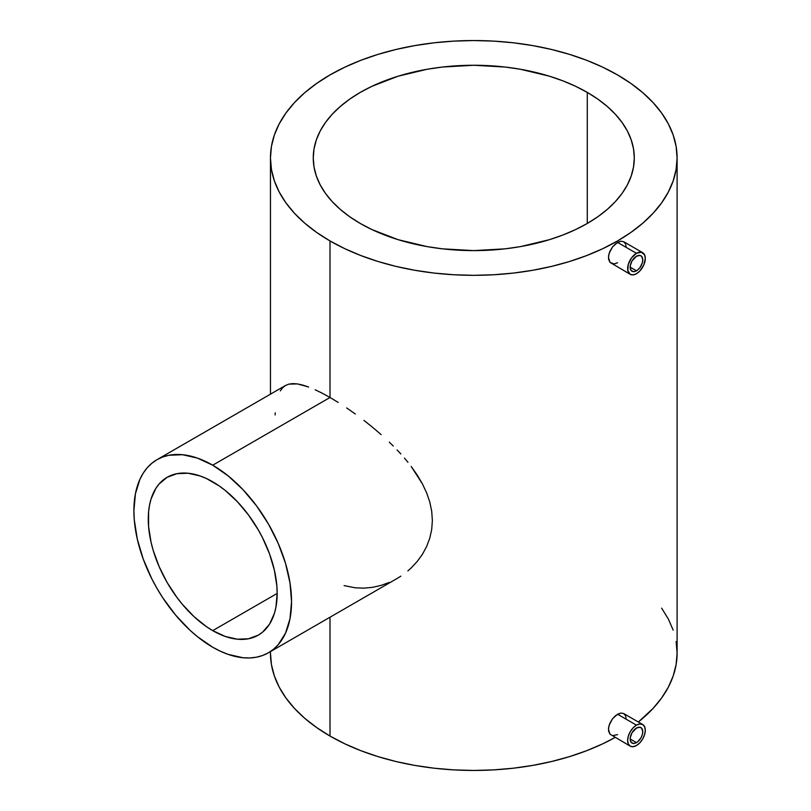 <?xml version="1.0" encoding="UTF-8"?>
<svg xmlns="http://www.w3.org/2000/svg" width="811" height="811" viewBox="0 0 811 811"><rect width="100%" height="100%" fill="white"/><g stroke="black" fill="none" stroke-linecap="round" stroke-linejoin="round"><path stroke-width="1.22" d="M636.463 728.055A8.921 5.15 -60 0 1 640.923 727.619A8.921 5.15 -60 0 1 642.292 734.766A8.921 5.15 -60 0 1 636.463 742.623L630.157 738.983L636.463 742.623A8.921 5.15 -60 0 1 632.002 743.058A8.921 5.15 -60 0 1 630.644 735.922A8.921 5.15 -60 0 1 636.463 728.055L639.97 727.264L641.714 728.268L642.768 731.694L642.292 734.766L640.923 737.919L637.699 741.771L635.236 743.19L632.965 743.413L630.644 741.487L630.279 737.493L632.002 732.769L636.463 728.055M617.546 734.614L612.558 735.678L610.024 734.208L630.228 746.15A12.489 7.208 -60 0 1 628.312 736.145A12.489 7.208 -60 0 1 636.463 725.146L617.546 714.227L612.558 718.728L609.162 725.095L608.453 729.363L610.024 734.208L608.625 731.258L608.625 727.274L610.024 722.885L612.558 718.728L615.813 715.414L620.881 713.031L623.649 713.528L625.474 715.667M636.463 745.532A12.489 7.208 -60 0 1 630.228 746.15L633.087 746.708L636.463 745.532L639.849 742.805L642.707 738.943L644.623 734.533L645.292 730.245L644.623 726.727L642.707 724.527A12.489 7.208 -60 0 1 644.623 734.533A12.489 7.208 -60 0 1 636.463 745.532M636.463 256.235A8.921 5.15 -60 0 1 640.923 255.789A8.921 5.15 -60 0 1 642.292 262.936A8.921 5.15 -60 0 1 636.463 270.793L630.157 267.154L636.463 270.793A8.921 5.15 -60 0 1 632.002 271.239A8.921 5.15 -60 0 1 630.644 264.092A8.921 5.15 -60 0 1 636.463 256.235L632.002 260.939L630.279 265.663L630.644 269.668L632.965 271.594L635.236 271.361L637.699 269.941L639.97 267.549L642.292 262.936L642.768 259.875L641.714 256.438L639.97 255.435L636.463 256.235M617.546 262.784L614.13 263.94L610.024 262.389L630.228 274.331A12.489 7.208 -60 0 1 628.312 264.325A12.489 7.208 -60 0 1 636.463 253.316L617.546 242.398L612.558 246.899L609.162 253.275L608.453 257.533L610.024 262.389L608.625 259.429L608.625 255.445L610.024 251.055L612.558 246.899L615.813 243.584L620.881 241.202L623.649 241.698L625.474 243.837M642.707 252.697L623.659 241.698L620.881 241.202L617.546 242.398L636.463 253.316L641.369 252.211L644.623 254.907L645.292 258.415L643.802 264.944L639.849 270.986L636.463 273.712A12.489 7.208 -60 0 1 630.228 274.331L627.805 270.499L628.312 264.325L631.566 257.868L636.463 253.316A12.489 7.208 -60 0 1 642.707 252.697A12.489 7.208 -60 0 1 644.623 262.703A12.489 7.208 -60 0 1 636.463 273.712L633.087 274.878L630.228 274.331M212.725 630.634A91.136 52.624 60 0 1 153.178 550.324A91.136 52.624 60 0 1 167.157 477.294A91.136 52.624 60 0 1 212.725 481.805A91.136 52.624 60 0 1 272.263 562.114A91.136 52.624 60 0 1 258.293 635.145A91.136 52.624 60 0 1 212.725 630.634L277.169 593.429L212.725 630.634L206.399 626.629L194.011 616.634L182.343 604.307L176.92 597.423L167.147 582.531L159.138 566.625L153.178 550.324L151.049 542.214L148.585 526.491L148.585 511.903L149.518 505.212L151.049 499.018L155.884 488.323L159.138 483.944L167.147 477.294L176.92 473.675L188.061 473.229L200.145 475.976L206.399 478.52L219.041 485.809L225.296 490.493L237.38 501.705L248.521 515.015L258.293 529.907L262.541 537.774L269.556 553.954L274.392 570.224L276.855 585.958L277.169 593.429L275.922 607.226L274.392 613.43L269.556 624.115L262.541 632.185L258.293 635.145L248.521 638.764L237.38 639.21L225.296 636.463L212.725 630.634M330.006 397.491L212.725 465.2A111.472 64.353 60 0 1 285.543 563.432A111.472 64.353 60 0 1 268.451 652.754A111.472 64.353 60 0 1 212.725 647.239A111.472 64.353 60 0 1 139.897 549.006A111.472 64.353 60 0 1 156.989 459.685A111.472 64.353 60 0 1 212.725 465.2L330.006 397.491L338.177 402.418L330.006 397.491L330.006 240.938L330.006 397.491L322.312 393.254L330.006 397.491M346.672 407.953L355.299 413.985L346.672 407.953M363.946 420.422L372.563 427.296L363.946 420.422M381.109 434.584L372.563 427.296L381.109 434.584M393.254 446.009L389.3 442.137L393.254 446.009M400.847 453.988L397.106 449.963L400.847 453.988M407.943 462.28L404.466 458.103L407.943 462.28M417.249 475.084L411.238 466.497L422.46 483.944L417.249 475.084M426.687 492.987L422.46 483.944L426.687 492.987L429.81 502.131L426.687 492.987M431.726 511.396L429.81 502.131L431.726 511.396L432.364 520.581L431.726 511.396M431.695 529.532L432.364 520.581L431.695 529.532L429.749 538.261L431.695 529.532M426.596 546.604L429.749 538.261L426.596 546.604L422.389 554.339L426.596 546.604M417.229 561.455L422.389 554.339L417.229 561.455L411.177 567.943L417.229 561.455M407.882 570.903L411.177 567.943L407.882 570.903M400.847 576.165L397.116 578.476L400.847 576.165M268.461 652.754L273.652 649.135L278.254 644.623L285.543 633.097L290.024 618.611L291.544 601.732L290.024 583.099L285.543 563.432L278.254 543.492L268.461 524.038L256.509 505.821L242.884 489.55L228.094 475.834L212.725 465.2L197.347 458.073L182.556 454.718L168.931 455.265L162.717 456.998L156.989 459.685L151.789 463.304L147.186 467.815L143.202 473.178L139.897 479.342L135.417 493.828L133.896 510.717L134.281 519.851L137.292 539.092L143.202 558.992L151.789 578.78L156.989 588.401L162.717 597.707L175.561 615.032L189.845 630.106L197.347 636.605L212.725 647.239L220.45 651.253L228.094 654.365L242.884 657.721L249.879 657.944L256.509 657.184L262.723 655.45L268.461 652.754L397.116 578.476M587.286 92.403L587.286 223.471L587.286 92.403A160.517 92.677 180 0 1 634.293 157.932A160.517 92.677 180 0 1 535.209 243.553A160.517 92.677 180 0 1 360.277 223.471A160.517 92.677 180 0 1 313.259 157.932A160.517 92.677 180 0 1 412.353 72.321A160.517 92.677 180 0 1 587.286 92.403L597.859 99.145L607.246 106.454L615.346 114.25L622.078 122.471L627.379 131.037L631.211 139.857L633.523 148.849L634.293 157.932L633.523 167.025L631.211 176.017L627.379 184.837L622.078 193.403L615.346 201.625L607.246 209.42L597.859 216.73L587.286 223.471L575.607 229.574L562.956 234.997L549.442 239.671L520.378 246.625L505.091 248.835L473.776 250.609L442.461 248.835L427.184 246.625L398.11 239.671L371.945 229.574L360.277 223.471L349.693 216.73L340.316 209.42L332.216 201.625L325.475 193.403L320.173 184.837L316.341 176.017L314.029 167.025L313.259 157.932L314.029 148.849L316.341 139.857L320.173 131.037L325.475 122.471L332.216 114.25L340.316 106.454L349.693 99.145L360.277 92.403L371.945 86.301L398.11 76.204L427.184 69.249L442.461 67.039L473.776 65.265L505.091 67.039L520.378 69.249L549.442 76.204L562.956 80.877L575.607 86.301L587.286 92.403M389.29 582.42L381.038 585.4L372.573 587.326L363.916 588.147L355.167 587.803L344.117 585.593M617.546 74.936A203.318 117.382 180 0 1 677.104 157.932A203.318 117.382 180 0 1 551.581 266.393A203.318 117.382 180 0 1 330.006 240.938A203.318 117.382 180 0 1 270.458 157.932A203.318 117.382 180 0 1 395.971 49.481A203.318 117.382 180 0 1 617.546 74.936L602.766 67.191L586.738 60.328L569.626 54.408L551.581 49.481L532.797 45.609L513.444 42.801L493.706 41.118L473.776 40.55L453.846 41.118L434.108 42.801L414.756 45.609L395.971 49.481L377.936 54.408L360.814 60.328L344.797 67.191L330.006 74.936L316.604 83.472L304.723 92.718L294.464 102.602L285.928 113.013L279.207 123.86L274.361 135.031L271.432 146.436L270.458 157.932L271.432 169.438L274.361 180.843L279.207 192.014L285.928 202.862L294.464 213.273L304.723 223.157L316.604 232.402L330.006 240.938L344.797 248.683L360.814 255.536L377.936 261.466L395.971 266.393L414.756 270.266L434.108 273.064L453.846 274.757L473.776 275.324L493.706 274.757L513.444 273.064L532.797 270.266L551.581 266.393L569.626 261.466L586.738 255.536L602.766 248.683L617.546 240.938L630.948 232.402L642.839 223.157L653.088 213.273L661.624 202.862L668.345 192.014L673.191 180.843L676.121 169.438L677.104 157.932L676.121 146.436L673.191 135.031L668.345 123.86L661.624 113.013L653.088 102.602L642.839 92.718L630.948 83.472L617.546 74.936M330.006 736.064A203.318 117.382 0 0 0 615.133 737.442L602.766 743.809L586.738 750.672L569.626 756.592L551.581 761.519L532.797 765.391L513.444 768.199L493.706 769.882L473.776 770.45L453.846 769.882L434.108 768.199L414.756 765.391L395.971 761.519L377.936 756.592L360.814 750.672L344.797 743.809L330.006 736.064L330.006 617.222L330.006 736.064A203.318 117.382 0 0 1 270.458 653.068L271.432 664.564L274.361 675.968L279.207 687.14L285.928 697.987L294.464 708.398L304.723 718.282L316.604 727.528L330.006 736.064M677.104 157.932L677.104 653.068L676.121 664.564L673.191 675.968L668.345 687.14L661.624 697.987L653.088 708.398L638.338 722.003A203.318 117.382 0 0 0 677.104 653.068L676.121 641.562M625.818 716.671L626.102 719.154M625.818 244.851L626.102 247.335M315.205 389.767L322.312 393.254L315.205 389.767M302.696 385.063L308.636 387.019L297.455 383.917L302.696 385.063M292.842 383.603L297.455 383.917L288.838 384.13L292.842 383.603M156.989 459.685L285.513 385.478L288.838 384.13L285.462 385.509L282.644 387.749L280.322 390.902M275.122 414.958L275.274 412.819M673.191 630.157L668.345 618.986L661.624 608.138M270.469 651.588L270.458 653.068L270.458 651.598M642.707 724.527L623.659 713.528L620.881 713.031L617.546 714.227L636.463 725.146A12.489 7.208 -60 0 1 642.707 724.527L639.849 723.97L636.463 725.146L633.087 727.872L630.228 731.735L628.312 736.145L627.633 740.433L628.312 743.951L630.228 746.15M270.458 394.176L270.458 157.932"/></g></svg>
